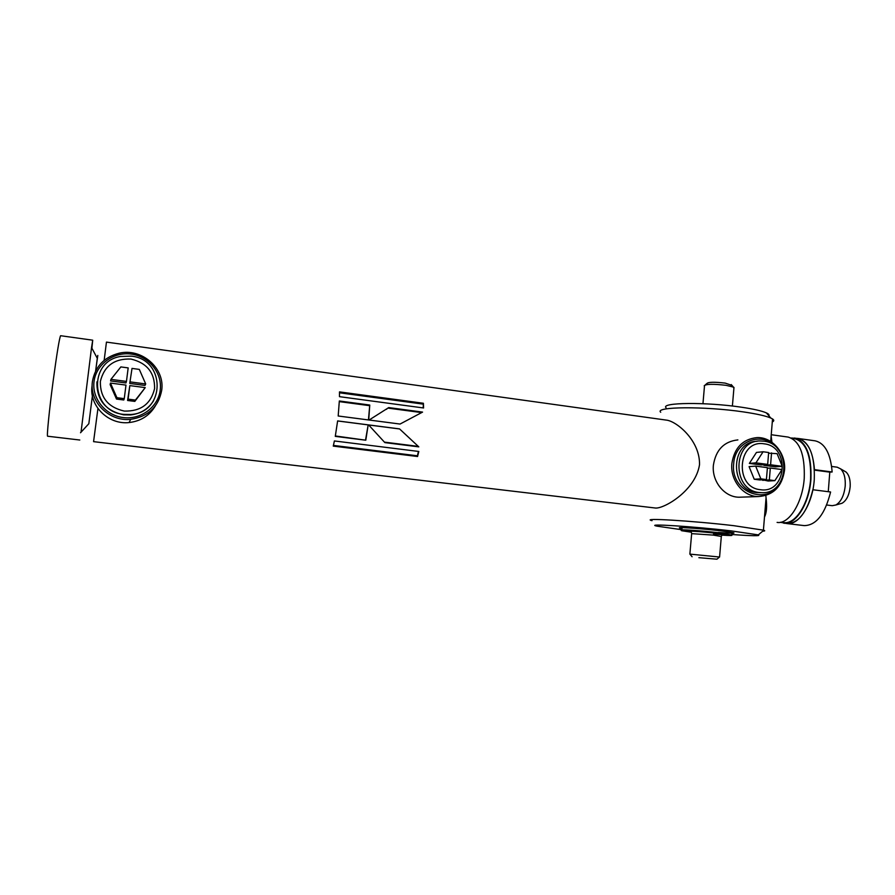 <?xml version="1.0" encoding="UTF-8"?>
<svg xmlns="http://www.w3.org/2000/svg" width="895" height="895" viewBox="0 0 895 895"><rect width="100%" height="100%" fill="white"/><g stroke="black" fill="none" stroke-linecap="round" stroke-linejoin="round"><path stroke-width="1.34" d="M791.572 438.181L794.559 438.595C806.003 442.063 811.351 455.611 810.601 479.239C808.968 503.516 795.398 524.694 783.684 522.568L780.798 522.221M81.031 432.195L91.547 347.517L97.298 358.347L95.62 371.011L97.801 355.404M104.156 360.372L106.449 342.103L667.278 420.236C677.962 422.295 700.181 441.313 699.51 464.762C695.437 490.684 664.482 508.55 655.677 508.058M780.44 522.288L786.895 523.564C798.642 523.362 807.29 512.085 812.861 489.744L830.594 491.993C824.989 514.233 816.195 525.443 804.213 525.611L786.895 523.564C798.821 525.734 812.638 504.265 814.271 479.653C815.021 455.7 809.572 441.962 797.915 438.438L791.247 438.013M783.628 523.172C795.51 525.343 809.281 503.851 810.926 479.228C811.698 455.242 806.272 441.503 794.659 437.991M388.721 407.583L369.109 420.023L400.054 424.051L422.563 412.103L388.721 407.583L370.653 419.039M338.187 415.996L368.718 419.979L369.758 405.043L339.328 400.982L338.187 415.996M339.473 396.664L423.581 407.975L423.402 403.265L339.496 391.887L339.473 396.664M777.095 522.4C788.864 524.559 802.569 503.024 804.236 478.355C805.019 454.336 799.649 440.586 788.126 437.073L771.233 434.724M655.778 508.069L93.572 441.649L97.935 408.534M333.276 446.113L417.573 456.517L418.815 451.472L334.394 440.955L333.276 446.113M335.278 436.368L365.798 440.206L368.169 424.856L337.628 420.918L335.278 436.368M368.606 424.912L384.861 442.6L418.804 446.862L399.55 428.906L368.606 424.912M88.84 423.704L92.398 395.814L88.84 423.704L80.516 432.755M400.02 424.051L401.251 423.402M421.59 412.595L388.385 408.165M378.507 435.675L384.861 442.6M384.626 442.152L418.289 446.381M410.805 439.389L399.55 428.906M399.237 428.918L368.65 424.968M368.449 419.934L369.758 405.043M369.434 405.636L339.306 401.62M335.345 435.966L365.798 440.206M365.585 439.758L368.169 424.856M367.89 424.868L337.628 420.963M423.19 407.919L423.402 403.265M423.033 404.104L339.496 392.793M333.432 445.419L417.383 455.79L417.573 456.517M417.383 455.79L418.468 451.427M741.854 497.128L739.158 497.217C724.491 497.284 711.637 481.387 713.393 465.165C715.843 449.872 724.01 441.448 737.883 439.904M731.853 463.576C734.347 447.836 742.705 439.176 756.913 437.599C772.419 436.782 786.291 453.407 784.512 470.468C781.95 486.779 773.202 495.472 758.278 496.568C743.253 496.635 730.074 480.268 731.853 463.576M781.257 480.671C770.282 507.275 729.973 493.279 733.699 463.677C734.817 439.154 765.997 430.036 778.628 450.073M764.487 516.997C766.635 512.891 767.16 506.514 766.053 497.866L765.829 495.517M733.889 388.363L733.43 387.099L726.125 385.331C713.147 383.843 705.842 384 704.197 385.801M731.953 385.387L725.174 383.105C714.378 381.863 708.292 381.997 706.905 383.519L705.294 384.872M698.883 557.674L716.929 559.196L698.883 557.674M719.502 557.026L689.866 554.117M721.885 535.132C730.074 535.657 733.262 535.646 731.461 535.087L718.159 533.185C699.946 531.082 676.564 529.549 681.979 530.78L691.32 532.212M731.528 534.483C752.203 535.971 761.142 536.105 758.322 534.886L730.946 530.858C692.193 526.338 643.919 523.374 656.885 526.137L682.661 529.851M762.697 531.205C764.945 531.059 765.326 530.746 763.838 530.232L733.844 525.689C692.014 520.745 639.533 517.668 652.03 520.666M771.949 442.298L771.132 435.943M772.273 421.981C774.164 421.12 774.253 420.113 772.53 418.95L770.83 418.054C765.907 415.929 756.767 413.882 743.409 411.913C704.6 406.106 654.01 406.643 660.711 412.259M768.839 415.761C769.487 414.9 768.648 413.937 766.333 412.875C761.813 410.894 753.5 409.004 741.373 407.203C706.2 401.9 660.174 402.493 666.07 407.728M92.442 381.348C95.217 366.536 104.111 357.15 119.124 353.212C141.768 347.719 165.206 368.416 161.682 390.399C158.449 406.979 148.123 416.622 130.704 419.33C109.358 421.847 89.131 401.933 92.442 381.348M94.053 381.404C96.145 364.276 113.777 351.522 131.397 354.096C149.051 356.423 162.442 373.226 160.216 390.052C158.247 406.923 141.063 419.878 123.309 417.573C105.532 415.515 91.693 398.51 94.053 381.404M155.361 405.905C149.543 415.616 140.795 421.176 129.104 422.552C108.44 424.991 88.873 405.737 92.073 385.812M91.547 347.517L92.711 340.189L91.905 348.189M844.019 470.859L846.111 472.079C849.165 475.111 850.518 480.033 850.16 486.846C849.243 495.047 846.547 500.518 842.072 503.247L839.834 503.874M826.7 505.004L832.216 505.686L835.874 504.993C841.031 501.838 844.142 495.494 845.216 485.951C845.63 478.031 844.074 472.325 840.55 468.823L837.194 467.201L831.645 466.452M828.267 491.702L829.788 472.146L832.149 471.989C830.571 453.541 824.921 443.159 815.188 440.843L797.915 438.438C807.447 440.732 812.962 451.136 814.45 469.651L832.149 471.989M814.461 470.121L829.788 472.146M760.414 489.699C786.727 494.04 790.553 446.336 764.196 443.842C737.804 439.031 733.699 487.473 760.414 489.699M763.625 441.168C791.818 443.73 789.86 494.51 761.533 492.686L759.385 492.53C731.495 490.415 732.502 440.15 760.325 440.978L763.625 441.168M757.159 441.291C729.828 441.347 729.481 490.583 756.89 492.63L761.533 492.686M767.675 464.404L760.996 464.941L749.35 463.409L756.465 452.422L763.099 451.762L768.648 452.512L767.675 464.404L755.928 462.849L763.099 451.762M768.592 453.194L777.084 453.653L782.241 466.329L775.439 466.843L763.882 465.322L763.927 464.706M766.422 479.563L759.754 479.955L754.239 479.25L749.081 466.631L755.66 466.105L767.407 467.649L766.422 479.563L760.862 478.847L755.66 466.105M762.641 480.324L769.342 479.944L770.315 468.029L781.984 469.562L774.88 480.649L768.134 481.029L762.685 479.787M749.35 463.409L755.928 462.849M763.882 465.322L770.584 464.785L771.557 452.904M782.241 466.329L770.584 464.785M754.239 479.25L760.862 478.847M770.315 468.029L767.351 468.253M774.88 480.649L769.342 479.944M124.304 411.085C140.851 411.454 150.953 403.936 154.589 388.553C154.857 372.745 146.97 362.911 130.927 359.052C114.359 358.459 104.167 365.921 100.352 381.449C100.083 397.469 108.071 407.348 124.304 411.085M131.263 356.12C165.978 359.365 165.665 412.617 130.804 414.497L123.846 414.396C90.708 411.845 87.99 361.423 120.646 356.456L131.263 356.12M96.917 381.874C96.559 399.796 105.476 410.794 123.655 414.832L130.592 414.933C140.716 413.703 148.402 408.925 153.649 400.624M126.452 381.415L125.949 382.948L110.6 380.934L110.935 379.368L120.847 366.916L128.175 367.901L126.452 381.415L110.935 379.368M144.979 385.443L129.753 383.44L132.012 368.416L139.318 369.4L145.695 383.944L144.979 385.443M124.26 398.644L123.778 399.987L116.507 399.058L110.13 384.593L110.465 383.071L125.982 385.096L124.26 398.644L116.909 397.704L110.465 383.071M145.236 387.613L134.821 401.396L127.582 400.479L129.831 385.6L145.236 387.613L135.425 400.076L128.108 399.136L129.831 385.6M129.753 383.44L132.012 368.416M145.695 383.944L130.301 381.919M116.507 399.058L116.909 397.704M127.582 400.479L128.108 399.136M134.821 401.396L135.425 400.076M782.107 522.378C794.1 526.528 808.979 504.825 810.669 479.239C811.306 454 805.377 440.374 792.88 438.36M721.325 536.474L713.326 535.109L691.656 533.644L689.877 553.983M713.516 534.17C726.785 535.076 727.087 534.718 714.434 533.107C700.461 531.485 683.601 530.511 691.153 531.742M731.472 534.997L718.204 532.682C699.991 530.567 676.609 529.046 682.024 530.287M718.226 532.469C738.878 533.823 739.236 533.219 719.323 530.657C697.183 528.072 670.601 526.596 682.079 528.509M79.789 440.016L47.614 436.223C46.607 437.04 49.292 409.91 53.163 380.912C56.967 352.843 59.45 337.773 60.614 335.714L92.711 340.189M386.472 409.306L387.625 408.254M758.278 496.568L739.158 497.217M733.978 387.412L732.39 406.039M731.26 384.581L733.43 387.099M716.929 559.196L719.647 556.903M722.522 534.695L723.44 534.539C722.914 534.08 722.209 534.639 721.336 536.239L719.591 556.891M691.018 531.719L691.667 533.409M732.446 533.219L733.699 532.95C733.318 532.435 732.591 532.984 731.506 534.583L731.461 535.087M758.322 534.886L763.838 530.232M772.53 418.95L770.684 441.459M766.053 497.866L763.413 530.108M766.333 412.875L770.83 418.054M692.081 556.746L689.933 554.128M704.477 386.103L702.955 403.701M130.704 419.33L129.104 422.552M846.111 472.079L840.55 468.823M842.072 503.247L835.874 504.993"/></g></svg>
